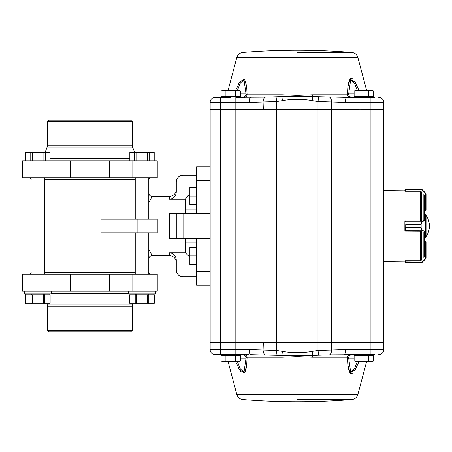 <?xml version="1.0" encoding="UTF-8"?>
<svg xmlns="http://www.w3.org/2000/svg" width="452" height="452" viewBox="0 0 452 452"><rect width="100%" height="100%" fill="white"/><g stroke="black" fill="none" stroke-linecap="round" stroke-linejoin="round"><path stroke-width="0.68" d="M189.829 257.16L185.247 252.775L169.511 252.775C173.726 253.352 175.986 255.804 176.286 260.12L176.286 270.025A6.774 6.774 0 0 0 183.06 276.799L196.603 276.799M185.247 252.775L185.247 238.701M210.152 213.299L169.511 213.299L176.286 213.299L176.286 238.701L169.511 238.701L210.152 238.701L210.152 166.732L196.603 166.732L196.603 180.28L210.152 180.28L210.152 110.011L220.31 110.011L220.31 341.989L383.714 341.989L383.714 110.011L370.165 110.011L370.165 342.497L210.152 342.497L210.66 341.989M185.247 213.299L185.247 199.225L169.511 199.225L169.511 196.366L152.154 196.366L148.787 202.558M151.154 253.9L148.787 249.442L152.154 255.634L169.511 255.634L169.511 252.775M196.603 271.72L210.152 271.72L210.152 285.268L196.603 285.268L196.603 238.701M187.648 195.925L185.247 199.225L188.535 195.36M169.511 199.225C173.726 198.643 175.986 196.196 176.286 191.88L176.286 181.975A6.774 6.774 0 0 1 183.06 175.201L196.603 175.201M196.603 213.299L196.603 180.28M248.69 354.69L215.231 354.69A5.079 5.079 0 0 1 210.152 349.611L210.152 342.497L210.152 349.611L220.31 349.611L220.31 341.989L210.152 341.989L210.152 238.701M185.247 242.933L196.603 242.933M148.77 179.433L150.459 177.743M132.826 177.743L70.224 177.743L70.224 160.81L132.826 160.81L132.826 177.743L157.251 177.743L157.251 160.81L132.826 160.81M47.025 177.743L22.6 177.743L22.6 160.81L47.025 160.81L47.025 177.743L70.224 177.743M47.025 160.81L70.224 160.81M47.336 147.036L132.515 147.036L132.261 145.747L47.596 145.747L45.155 152.341M132.261 145.747L132.261 121.469L47.596 121.469L47.596 145.747M132.261 121.469L130.566 120.17L49.285 120.17L47.596 121.469M150.459 274.257L148.77 272.567M47.025 291.19L47.025 274.257L22.6 274.257L22.6 291.19L132.826 291.19L132.826 274.257L70.224 274.257L70.224 291.19M47.025 274.257L70.224 274.257M132.826 291.19L157.251 291.19L157.251 274.257L132.826 274.257M132.261 330.531L47.596 330.531L49.285 331.83L130.566 331.83L132.261 330.531L132.515 304.964L47.336 304.964L46.968 304.06M113.966 219.226L157.251 219.226L157.251 232.774L113.966 232.774L113.966 219.226L101.022 219.226L101.022 232.774L113.966 232.774M147.256 160.81L147.256 152.341L154.205 152.341L154.205 160.81M149.691 160.81L149.691 152.341M136.77 160.81L136.77 152.341L134.329 152.341L134.329 160.81M136.77 152.341L147.256 152.341M129.82 160.81L129.82 152.341L134.329 152.341M148.787 177.743L148.787 219.226M148.787 232.774L148.787 274.257M43.081 160.81L43.081 152.341L50.031 152.341L50.031 160.81M45.522 160.81L45.522 152.341M32.595 160.81L32.595 152.341L30.16 152.341L30.16 160.81M32.595 152.341L43.081 152.341M25.645 160.81L25.645 152.341L30.16 152.341M44.612 177.743L44.612 274.257M155.556 291.19L155.556 293.902L128.464 293.902L128.464 291.19M51.387 291.19L51.387 293.902L24.295 293.902L24.295 291.19M25.555 303.337L25.555 294.625M135.233 294.749L129.724 294.749L129.724 303.213L135.233 303.213L135.233 294.749L136.148 293.902M136.504 303.213L147.522 303.213L147.522 294.749L136.504 294.749L136.504 303.213L135.871 303.58L136.148 304.06L130.278 304.06L129.724 303.213M148.787 303.213L154.296 303.213L154.296 294.749L148.787 294.749L148.787 303.213L147.877 304.06L136.148 304.06M154.296 303.213L153.742 304.06L147.877 304.06M147.522 303.213L148.154 303.58M135.233 303.213L135.871 303.58M154.296 294.749L153.742 293.902M147.522 294.749L148.154 294.382L147.877 293.902M148.154 294.382L148.787 294.749M135.871 294.382L136.504 294.749M130.278 293.902L129.724 294.749M43.347 294.749L32.329 294.749L32.329 303.213L43.347 303.213L43.347 294.749L43.985 294.382L43.703 293.902M44.618 303.213L50.127 303.213L50.127 294.749L44.618 294.749L44.618 303.213L43.703 304.06L26.109 304.06L25.555 303.213L31.064 303.213L31.064 294.749L25.555 294.749L25.555 303.213M50.127 303.213L49.573 304.06L43.703 304.06M31.973 304.06L31.696 303.58L32.329 303.213M43.347 303.213L43.985 303.58M31.064 303.213L31.696 303.58M50.127 294.749L49.573 293.902M43.985 294.382L44.618 294.749M25.555 294.749L26.109 293.902M31.973 293.902L31.696 294.382L32.329 294.749M31.064 294.749L31.696 294.382M196.603 187.597L189.829 187.597L189.829 204.524L196.603 204.524M196.603 196.061L189.829 196.061M196.603 247.459L189.829 247.459L189.829 264.386L196.603 264.386M196.603 255.922L189.829 255.922M424.355 215.299L425.711 215.299A0.339 0.339 180 0 1 426.05 215.638L426.05 236.379A0.339 0.339 180 0 1 425.711 236.718L424.355 236.718M421.106 220.734L420.264 220.836M405.218 220.836L405.331 221.955L421.665 221.955L422.078 221.237L422.315 221.559L420.965 224.599L421.835 221.988M405.065 221.988L404.879 221.164A0.339 0.322 180 0 1 404.992 220.921A0.339 0.339 0 0 0 404.879 221.164M420.965 224.587L405.726 224.599L420.965 224.587L420.965 227.333L422.315 230.379L422.078 230.701L420.965 227.35L405.726 227.35L405.218 231.108L421.106 231.215M425.711 215.299L426.05 215.638L426.05 236.356A0.339 0.322 180 0 1 425.711 236.684L424.355 236.684M405.082 231.079A0.339 0.322 0 0 1 404.879 230.786L405.726 227.333L420.965 227.35M405.218 221.26A0.339 0.316 180 0 0 404.879 221.576L404.879 230.367A0.339 0.316 0 0 0 405.218 230.678L422.078 230.701L426.05 231.667A0.339 0.322 180 0 1 425.711 231.995L425.309 231.701M404.879 230.786A0.339 0.339 0 0 0 405.054 231.079L404.879 221.559A0.339 0.322 180 0 1 405.218 221.237L422.078 221.237L425.711 219.96A0.339 0.322 -0 0 1 426.05 220.288L425.552 220.576L425.552 231.373L422.315 230.379M421.925 221.361L421.925 230.576M425.309 220.254L425.552 220.576L422.315 221.559M405.065 229.949L421.835 229.949M421.925 262.279L420.965 262.804L421.665 262.618L425.309 258.793L425.711 257.838L425.711 242.362L425.202 241.515L426.05 242.317L425.202 241.475L424.355 241.515M421.106 260.363L420.264 260.714L405.218 260.714L405.331 262.618L405.726 262.804L405.065 262.493L404.879 260.781L404.879 261.154L383.884 261.392L383.884 190.608L404.879 190.846L405.065 189.507L405.726 189.196L405.331 189.382L405.218 191.286L420.264 191.286L421.106 191.637M425.711 242.362L426.05 242.362L426.05 257.736L425.552 258.934L422.162 262.318L422.078 262.024L404.879 261.906M426.05 242.362L425.694 241.634M405.218 262.092L404.879 261.928M404.964 262.324L405.065 262.493A0.339 0.333 141 0 0 405.331 262.618L421.665 262.618A0.339 0.333 59.6 0 0 421.835 262.572L405.726 262.804M421.835 262.572L422.162 262.318M425.309 258.793L425.756 258.685M425.711 257.838L426.05 257.736M424.355 210.485L425.202 210.525L424.355 210.525L425.202 210.525L426.05 209.683L425.202 210.485L425.711 209.389L424.355 209.389M421.1 189.196L421.835 189.428A0.339 0.333 120.4 0 0 421.665 189.382L420.965 189.196L421.925 189.721L421.665 189.382L405.331 189.382A0.339 0.333 39 0 0 405.065 189.507L404.879 190.004M421.835 189.428L422.315 189.834L421.925 189.721M426.033 209.83L426.05 209.53M422.162 189.682L425.552 193.066L426.05 194.264L426.05 209.638L425.711 209.638M405.218 191.219L404.879 191.219L404.879 190.072L405.218 189.976L422.078 189.976L425.756 193.315M404.879 190.032L405.218 189.908M405.726 189.196L420.965 189.196M426.05 194.264L425.309 193.207M405.218 260.781L404.879 260.781M404.879 231.079L405.218 231.079M404.879 191.219L404.879 190.846M424.355 256.374L424.355 232.43M424.355 219.57L424.355 195.626M225.921 355.538L235.695 355.538L235.695 360.99L230.808 361.464L225.921 360.99L223.474 361.464L221.034 360.99L221.034 355.538L225.921 355.538L225.921 360.99L223.474 361.464L221.034 360.99L222.344 361.464M239.057 355.538L238.21 354.69L223.407 354.69L222.565 355.538M235.695 355.538L240.583 355.538L240.583 360.99L238.142 361.464L235.695 360.99M240.583 360.99L239.277 361.464L223.474 361.464M372.149 355.538L371.301 354.69L352.057 354.69A3.384 3.384 -90 0 0 348.673 358.08L350.673 372.222L354.577 368.685L357.295 361.464M359.012 355.538L368.792 355.538L368.792 360.99L363.905 361.464L359.012 360.99L359.012 355.538L354.125 355.538L354.125 360.99L356.571 361.464L354.125 360.99M359.012 360.99L356.571 361.464L371.233 361.464L368.792 360.99M372.369 361.464L373.68 360.99L371.233 361.464L373.68 360.99L373.68 355.538L368.792 355.538M235.695 96.462L235.695 91.01L238.142 90.536L240.583 91.01L240.583 96.462L225.921 96.462L225.921 91.01L227.994 90.705M230.808 97.31L215.231 97.31L230.808 97.31M225.921 96.462L221.034 96.462L221.034 91.01L223.474 90.536L225.921 91.01L230.808 90.536L235.695 91.01M222.344 90.536L221.034 91.01L222.344 90.536L239.277 90.536L240.583 91.01M374.906 97.31L344.153 97.31L371.301 97.31L372.149 96.462L371.301 97.31M368.792 96.462L354.125 96.462L354.125 91.01L356.571 90.536L359.012 91.01L363.905 90.536L368.792 91.01L371.233 90.536L373.68 91.01L373.68 96.462L368.792 96.462L368.792 91.01M359.012 96.462L359.012 91.01M354.125 91.01L355.436 90.536L372.369 90.536L373.68 91.01M239.057 96.462L238.21 97.31L244.764 97.31A3.384 2.418 90 0 0 247.103 94.796L246.634 86.106L244.498 79.038L239.509 82.23L235.628 90.536M210.152 102.389A5.079 5.079 0 0 1 215.231 97.31A5.079 5.079 0 0 0 210.152 102.389L235.831 102.389L235.831 97.31L265.109 97.14L281.811 96.592A3.384 0.734 90 0 0 282.071 94.796L297.354 95.389L312.643 94.796A3.384 0.734 90 0 0 312.903 96.592L344.153 97.31A5.079 1.339 90 0 1 345.492 102.389L317.999 101.525L317.999 109.503L210.152 109.503L210.66 110.011L210.152 109.503L210.152 102.389L210.152 109.503M349.944 97.31A3.384 2.418 90 0 1 347.611 94.796L348.068 86.208L350.176 79.077L355.17 82.174L359.086 90.536M355.328 82.439L354.769 81.529M353.108 79.399L352.746 79.083M352.345 78.801L351.95 78.608M351.362 78.495L350.808 78.608M350.481 78.801L350.17 79.083M349.916 79.399L349.695 79.744M349.085 81.14L348.961 81.524M348.701 82.462L348.452 83.643M240.193 81.14L239.939 81.529M239.385 82.439L238.724 83.631M244.357 354.69L244.764 354.69A3.384 2.418 -90 0 1 247.103 357.204L246.634 365.894L244.498 372.962L239.509 369.77L235.628 361.464M359.086 361.464L355.17 369.826L350.176 372.923L348.068 365.792L347.611 357.204A3.384 2.418 -90 0 1 349.944 354.69A3.384 2.418 90 0 0 347.611 357.204L348.673 358.08L354.125 358.08M318.66 355.035L317.999 350.475L345.492 349.611L358.882 349.611L358.882 354.69L329.598 354.86L312.903 355.408A3.384 0.734 -90 0 0 312.643 357.204L297.354 356.611L282.071 357.204L247.103 357.204L246.041 358.08L240.583 358.08M238.735 368.38L240.515 371.312M240.888 371.804L245.018 372.25M245.25 371.81L245.459 371.312M245.628 370.86L246.555 366.487M348.458 368.38L348.712 369.566M348.961 370.471L349.085 370.86M349.695 372.25L349.916 372.601M350.17 372.917L350.481 373.199M350.803 373.392L351.362 373.505M351.955 373.386L352.345 373.199M352.746 372.917L353.108 372.601M356.684 366.979L356.927 366.482M345.492 349.611A5.079 1.339 -90 0 1 344.153 354.69L356.504 354.69L355.656 355.538M374.906 354.69L370.165 354.69L370.165 342.497L383.714 342.497L383.714 349.611A5.079 5.079 0 0 1 378.635 354.69M210.152 349.611A5.079 5.079 0 0 0 215.231 354.69L223.407 354.69M237.419 361.464L240.108 368.623L244.007 372.262L246.041 358.08A3.384 3.384 -90 0 0 242.656 354.69L246.057 354.69M276.053 355.035L276.714 350.475L282.489 351.402C292.387 353.125 302.298 353.125 312.225 351.402L312.903 355.408L281.811 355.408L250.561 354.69A5.079 1.339 -90 0 1 249.221 349.611L276.714 350.475L276.714 110.011L331.627 110.011L331.627 341.989M383.206 341.989L383.714 342.497M282.489 351.402L281.811 355.408A3.384 0.734 -90 0 1 282.071 357.204M329.598 354.86A5.079 2.723 -87.6 0 0 331.627 350.029L331.356 341.989M265.109 354.86A5.079 2.723 -92.4 0 1 263.087 350.029L263.358 341.989M276.053 96.965L276.714 101.525L276.714 110.011L220.31 110.011L220.31 97.31M378.635 97.31A5.079 5.079 0 0 1 383.714 102.389L383.714 109.503L331.627 110.011M383.714 349.611L358.882 349.611L358.882 110.011L370.165 110.011L370.165 102.389L383.714 102.389M357.295 90.536L354.577 83.315L350.662 79.789L348.673 93.92A3.384 3.384 90 0 0 352.057 97.31L356.504 97.31L355.656 96.462M345.492 102.389L358.882 102.389L358.882 109.503L317.999 109.503L317.999 350.475L312.225 351.402M265.109 97.14A5.079 2.723 92.4 0 0 263.087 101.971L276.714 101.525L282.489 100.598C292.399 98.875 302.315 98.875 312.225 100.598L317.999 101.525L318.66 96.965M263.358 110.011L263.087 101.971L249.221 102.389A5.079 1.339 90 0 1 250.561 97.31M383.206 110.011L383.714 109.503M242.656 97.31A3.384 3.384 90 0 0 246.041 93.92L244.001 79.733L240.108 83.377L237.419 90.536M240.583 93.92L246.041 93.92L247.103 94.796L282.071 94.796M282.489 100.598L281.811 96.592L312.903 96.592L312.225 100.598M354.125 93.92L348.673 93.92L347.611 94.796L312.643 94.796M329.598 97.14A5.079 2.723 87.6 0 1 331.627 101.971L331.356 110.011M169.511 213.299L169.511 238.701M135.238 272.567L44.612 272.567M135.238 179.433L44.612 179.433M183.06 213.299L183.06 238.701M109.633 177.743L109.633 160.81M50.031 158.708L129.82 158.708M109.633 274.257L109.633 291.19M51.387 293.291L128.464 293.291M132.261 306.253L47.596 306.253L47.596 330.531M137.12 219.226L137.12 232.774M420.264 231.108L421.004 231.215M425.711 219.96L425.711 215.338L424.355 215.338M425.711 236.684L425.711 231.995M405.726 224.587L405.726 227.35M425.711 215.338A0.339 0.322 -0 0 1 426.05 215.66M404.879 230.379A0.339 0.322 0 0 0 405.218 230.701M426.05 242.509L424.355 242.611M426.05 209.491L425.711 209.389L425.711 194.162M423.857 257.674L423.857 232.034M423.857 219.966L423.857 194.326M421.626 220.921L421.626 191.897M421.626 260.103L421.626 231.079M420.445 260.606L420.445 231.113M420.445 220.83L420.445 191.394M297.354 52.432L351.865 52.432L297.354 52.432M297.354 57.438L357.865 57.438C356.922 54.506 354.922 52.839 351.865 52.432A677.322 677.322 0 0 0 242.848 52.432C239.792 52.839 237.792 54.506 236.848 57.438L297.354 57.438M297.354 399.568L351.865 399.568L297.354 399.568M297.354 394.562L357.865 394.562C356.922 397.494 354.922 399.161 351.865 399.568A677.322 677.322 0 0 1 242.848 399.568C239.792 399.161 237.792 397.494 236.848 394.562L297.354 394.562M347.611 357.204L312.643 357.204M220.31 354.69L220.31 349.611L249.221 349.611M235.831 354.69L235.831 102.389L249.221 102.389M263.087 110.011L263.087 341.989M358.882 97.31L358.882 102.389L370.165 102.389L370.165 97.31M152.154 196.366C150.098 196.162 148.968 195.038 148.77 192.981M185.247 209.067L196.603 209.067M169.511 196.366C173.624 195.965 175.885 193.71 176.286 189.591M169.511 255.634C173.624 256.035 175.885 258.29 176.286 262.409M148.77 259.019C148.968 256.962 150.098 255.838 152.154 255.634M31.081 179.433C31.516 179.02 30.951 178.455 29.391 177.743M132.515 147.036L134.702 152.341M31.081 272.567C31.516 272.98 30.951 273.545 29.391 274.257M132.515 304.964L132.888 304.06M47.336 304.964L47.596 306.253M135.238 177.743L135.238 219.226M135.238 232.774L135.238 274.257M31.069 177.743L31.069 274.257M425.711 236.718L426.05 236.379M405.065 262.493L405.602 262.798M405.065 189.507L405.602 189.202M223.407 97.31L222.565 96.462M424.355 238.746A18.628 18.628 0 0 0 424.355 213.254M236.848 57.438L228.04 90.536M357.865 57.438L366.674 90.536M384.053 198.908L383.714 199.247M384.053 253.092L383.714 252.753M357.865 394.562L366.674 361.464M236.848 394.562L228.04 361.464"/></g></svg>
